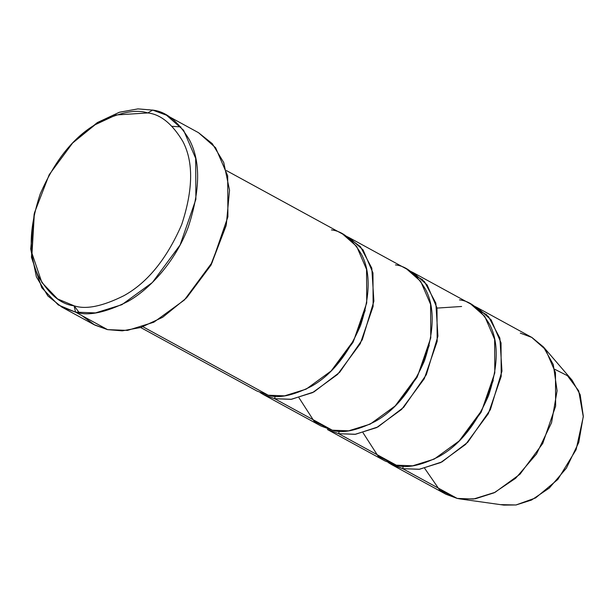 <?xml version="1.0" encoding="UTF-8"?>
<svg xmlns="http://www.w3.org/2000/svg" width="614" height="614" viewBox="0 0 614 614"><rect width="100%" height="100%" fill="white"/><g stroke="black" fill="none" stroke-linecap="round" stroke-linejoin="round"><path stroke-width="0.92" d="M34.392 213.027L31.452 257.266L41.775 287.736L58.23 304.92L75.545 312.142L74.094 305.803L57.562 298.911L41.867 282.509L32.005 253.413L34.392 213.027L49.189 174.714L72.644 143.001L95.147 124.726L116.077 114.964L147.744 112.938C160.53 114.304 172.227 123.79 182.826 141.397C193.602 161.85 193.21 189.603 181.667 224.655C166.724 258.97 147.475 282.647 123.905 295.687C102.507 306.371 85.899 309.748 74.094 305.803L75.545 312.142C87.909 316.271 105.309 312.741 127.727 301.543C149.563 289.478 175.435 261.487 188.237 227.126C200.333 190.409 200.74 161.336 189.45 139.908C178.344 121.465 166.095 111.525 152.702 110.098L147.744 112.938C135.94 108.993 119.339 112.37 97.933 123.053C74.371 136.093 55.114 159.77 40.179 194.085C28.628 229.137 28.236 256.89 39.012 277.344C49.611 294.943 61.308 304.429 74.094 305.803C85.899 309.748 102.507 306.371 123.905 295.687C147.475 282.647 166.724 258.97 181.667 224.655C193.21 189.603 193.602 161.85 182.826 141.397C172.227 123.79 160.53 114.304 147.744 112.938L152.702 110.098L166.509 115.209L183.586 130.245L195.674 158.351L195.881 199.335L180.125 244.963L152.379 282.501L121.856 304.705L95.508 312.91L75.545 312.142L107.565 329.634L127.52 330.401L153.868 322.197L184.4 299.993L212.145 262.454L227.901 216.826L227.694 175.842L215.606 147.736L198.529 132.701L212.283 143.653L223.734 162.503L229.529 190.163L226.313 224.778L210.809 264.918L186.242 298.143L162.664 317.284L140.736 327.508L122.255 330.839L107.565 329.634L75.545 312.142L61.73 307.023L47.892 295.971L36.403 276.906L30.7 248.923L34.177 213.971M186.242 298.143L211.078 265.01L226.313 224.778M331.391 229.912C342.351 231.087 352.375 239.214 361.462 254.303C370.695 271.833 370.365 295.626 360.464 325.666C347.662 355.084 331.161 375.377 310.96 386.551C292.617 395.708 278.388 398.601 268.264 395.224L142.97 326.771L268.264 395.224L284.597 395.853L306.156 389.138L331.13 370.971L353.833 340.256L366.727 302.925L366.55 269.392L356.665 246.398L342.696 234.095L226.428 170.585M333.333 368.738L352.989 342.405L365.2 310.408L352.989 342.405L333.333 368.738M395.431 264.895C406.391 266.062 416.415 274.197 425.502 289.286C434.735 306.816 434.405 330.601 424.504 360.648C411.695 390.059 395.193 410.359 375 421.534C356.657 430.69 342.42 433.584 332.304 430.199L274.673 398.716L291.543 399.277L313.915 391.947L339.665 372.314L362.314 339.672L373.88 301.213L371.8 268.157L360.464 246.682L345.82 235.991L349.097 237.595L363.074 249.898L372.959 272.892L373.128 306.424L360.241 343.756L337.531 374.471L312.557 392.63L290.998 399.346L274.673 398.716L275.118 396.16L274.673 398.716L332.304 430.199L314.184 421.35L299.003 397.795M520.304 333.103L531.924 337.47L543.451 346.941L553.298 364.593L557.09 390.765L551.556 422.685L536.498 454.007L515.645 478.275L494.086 492.812L475.267 498.806L460.393 498.99L457.177 498.414L473.509 499.044L495.061 492.328L520.043 474.169L542.745 443.454L555.639 406.123L555.463 372.591L545.577 349.596L531.601 337.293L477.17 307.56L491.146 319.863L501.032 342.858L501.201 376.39L488.314 413.721L465.612 444.429L440.629 462.595L419.078 469.311L402.746 468.682L457.177 498.414L463.639 499.328L457.177 498.414L439.716 490.11L424.681 468.344M486.802 314.805L480.401 311.306L486.802 314.805M391.44 464.499L445.871 494.232L457.177 498.414L402.746 468.682L403.191 466.126L402.746 468.682L391.44 464.499L388.317 462.603L402.746 468.682L419.615 469.242L441.988 461.905L467.738 442.28L490.386 409.638L501.96 371.178L499.88 338.122L488.537 316.647L473.893 305.949L477.17 307.56M460.393 498.99L503.879 505.115L516.098 504.961L531.555 500.034L549.261 488.092L566.392 468.16L578.756 442.441L583.3 416.215L580.192 394.725L572.102 380.219L543.451 346.941M461.413 438.695L481.061 412.37L493.272 380.373L481.061 412.37L461.413 438.695M459.464 299.87C470.431 301.044 480.455 309.18 489.535 324.261C498.775 341.798 498.438 365.583 488.544 395.631C475.735 425.041 459.234 445.342 439.033 456.517C420.69 465.673 406.46 468.566 396.337 465.182L378.224 456.332L363.043 432.77M413.138 272.578L470.769 304.06L484.738 316.363L494.631 339.358L494.8 372.89L481.906 410.221L459.203 440.936L434.228 459.095L412.669 465.811L396.337 465.182L385.039 460.999L327.408 429.516L338.705 433.699L396.337 465.182L338.705 433.699L355.575 434.259L377.955 426.922L403.697 407.297L426.354 374.655L437.92 336.196L435.84 303.139L424.497 281.665L409.853 270.966L413.138 272.578L427.106 284.881L436.991 307.875L437.168 341.407L424.274 378.738L401.571 409.446L376.597 427.613L355.038 434.328L338.705 433.699L339.158 431.143M274.673 398.716L263.368 394.533L320.999 426.016L332.304 430.199L348.637 430.836L370.188 424.12L395.17 405.954L417.873 375.238L430.767 337.907L430.591 304.375L420.705 281.381L406.729 269.078L349.097 237.595M422.77 279.823L416.361 276.323M263.368 394.533L260.244 392.638M429.232 345.39L417.021 377.387L397.373 403.72M554.688 369.244L567.436 375.691L578.687 390.834L583.292 416.76L576.116 449.663L557.865 479.411L535.6 497.923L515.937 504.984L501.239 504.639M180.915 126.906L172.212 126.323M74.164 305.818L79.352 312.825M61.73 307.023L93.75 324.514L107.565 329.634L94.809 325.075L81.977 315.657M73.327 142.302L97.081 122.769L119.223 112.316L137.881 108.893L152.702 110.098L138.004 108.885L119.523 112.216L97.603 122.447L72.644 143.001M226.09 225.752L211.055 265.048L186.932 297.422M140.698 327.523L256.967 391.034L268.264 395.224M198.529 132.701L166.509 115.209M437.038 308.09L461.621 306.478"/></g></svg>
